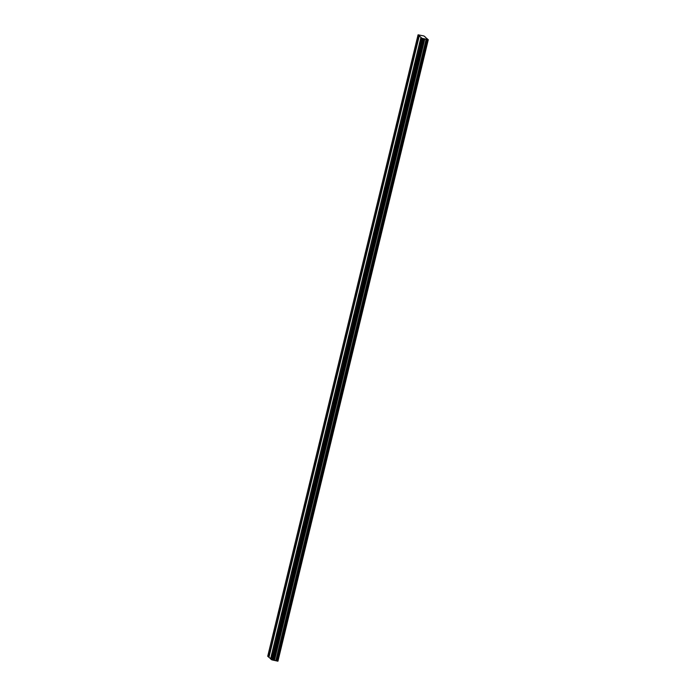 <?xml version="1.0" encoding="UTF-8"?>
<svg xmlns="http://www.w3.org/2000/svg" width="696" height="696" viewBox="0 0 696 696"><rect width="100%" height="100%" fill="white"/><g stroke="black" fill="none" stroke-linecap="round" stroke-linejoin="round"><path stroke-width="1.04" d="M417.948 39.533L418.035 37.367L417.304 38.95L417.217 41.116L417.948 39.533M269.526 653.065L269.613 650.899L268.795 654.64L269.526 653.065M274.642 631.907L274.729 629.741L273.911 633.49L274.642 631.907M279.757 610.749L279.844 608.591L279.113 610.166L279.026 612.332L279.757 610.749M284.873 589.599L284.96 587.433L284.238 589.007L284.151 591.174L284.873 589.599M289.997 568.441L290.084 566.274L289.266 570.015L289.997 568.441M295.113 547.282L295.2 545.116L294.469 546.699L294.382 548.866L295.113 547.282M300.228 526.124L300.315 523.966L299.584 525.541L299.498 527.707L300.228 526.124M305.353 504.974L305.44 502.808L304.622 506.549L305.353 504.974M310.468 483.816L310.555 481.649L309.737 485.39L310.468 483.816M315.584 462.657L315.671 460.491L314.853 464.241L315.584 462.657M320.708 441.499L320.795 439.341L320.064 440.916L319.977 443.082L320.708 441.499M325.824 420.349L325.911 418.183L325.18 419.758L325.093 421.924L325.824 420.349M330.939 399.191L331.026 397.025L330.209 400.765L330.939 399.191M336.064 378.032L336.151 375.866L335.333 379.616L336.064 378.032M341.179 356.874L341.266 354.716L340.535 356.291L340.448 358.457L341.179 356.874M346.295 335.724L346.382 333.558L345.564 337.299L346.295 335.724M351.41 314.566L351.497 312.4L350.688 316.141L351.41 314.566M356.535 293.407L356.622 291.241L355.891 292.825L355.804 294.991L356.535 293.407M361.65 272.249L361.737 270.091L361.006 271.666L360.92 273.832L361.65 272.249M366.766 251.099L366.853 248.933L366.122 250.508L366.035 252.674L366.766 251.099M371.89 229.941L371.977 227.775L371.159 231.516L371.89 229.941M377.006 208.783L377.093 206.616L376.362 208.2L376.275 210.366L377.006 208.783M382.121 187.624L382.208 185.458L381.391 189.208L382.121 187.624M387.246 166.475L387.333 164.308L386.515 168.049L387.246 166.475M392.361 145.316L392.448 143.15L391.63 146.891L392.361 145.316M397.477 124.158L397.564 121.991L396.746 125.741L397.477 124.158M402.592 102.999L402.68 100.833L401.957 102.416L401.87 104.583L402.592 102.999M407.717 81.85L407.804 79.683L407.073 81.258L406.986 83.424L407.717 81.85M412.832 60.691L412.919 58.525L412.102 62.266L412.832 60.691M420.706 42.038L420.793 39.872L419.975 43.613L420.706 42.038M272.275 655.571L272.362 653.405L271.631 654.98L271.544 657.146L272.275 655.571M277.4 634.413L277.486 632.246L276.669 635.996L277.4 634.413M282.515 613.254L282.602 611.088L281.784 614.838L282.515 613.254M287.631 592.096L287.718 589.938L286.987 591.513L286.9 593.679L287.631 592.096M292.755 570.946L292.842 568.78L292.111 570.355L292.024 572.521L292.755 570.946M297.871 549.788L297.958 547.622L297.14 551.362L297.871 549.788M302.986 528.629L303.073 526.463L302.342 528.047L302.255 530.213L302.986 528.629M308.102 507.471L308.189 505.313L307.371 509.054L308.102 507.471M313.226 486.321L313.313 484.155L312.582 485.73L312.495 487.896L313.226 486.321M318.342 465.163L318.429 462.997L317.611 466.738L318.342 465.163M323.457 444.005L323.544 441.838L322.726 445.588L323.457 444.005M328.582 422.846L328.669 420.689L327.938 422.263L327.851 424.43L328.582 422.846M333.697 401.696L333.784 399.53L333.053 401.105L332.966 403.271L333.697 401.696M338.813 380.538L338.9 378.372L338.082 382.113L338.813 380.538M343.937 359.38L344.024 357.213L343.293 358.797L343.206 360.963L343.937 359.38M349.053 338.221L349.14 336.064L348.409 337.638L348.322 339.805L349.053 338.221M354.168 317.072L354.255 314.905L353.525 316.48L353.438 318.646L354.168 317.072M359.284 295.913L359.371 293.747L358.562 297.488L359.284 295.913M364.408 274.755L364.495 272.588L363.677 276.338L364.408 274.755M369.524 253.596L369.611 251.439L368.88 253.013L368.793 255.18L369.524 253.596M374.639 232.447L374.726 230.28L373.909 234.021L374.639 232.447M379.764 211.288L379.851 209.122L379.033 212.863L379.764 211.288M384.879 190.13L384.966 187.964L384.236 189.547L384.149 191.713L384.879 190.13M389.995 168.971L390.082 166.814L389.351 168.389L389.264 170.555L389.995 168.971M395.119 147.822L395.206 145.655L394.388 149.396L395.119 147.822M400.235 126.663L400.322 124.497L399.504 128.238L400.235 126.663M405.35 105.505L405.437 103.339L404.62 107.088L405.35 105.505M410.466 84.347L410.553 82.189L409.831 83.764L409.744 85.93L410.466 84.347M415.59 63.197L415.677 61.031L414.947 62.605L414.86 64.772L415.59 63.197M425.3 37.018L423.934 35.966L418.07 34.8L421.941 38.28L428.284 39.733L425.256 37.175M423.725 38.776L273.371 660.234L271.518 659.712L270.587 658.868L420.932 37.401M428.284 39.733L277.93 661.2L273.424 660.208M423.76 38.776L273.371 660.234M270.622 658.721L267.716 656.267L418.07 34.8M419.001 35.653L268.656 657.111M268.96 657.215L419.314 35.748M421.863 38.254L271.518 659.712M422.907 38.584L272.562 660.052M271.597 659.738L421.941 38.28M272.641 660.078L422.985 38.611M424.456 38.828L274.111 660.287M424.821 38.854L274.476 660.313M426.152 39.141L275.799 660.608M427.153 39.524L276.808 660.982M428.066 39.715L277.713 661.183"/></g></svg>
